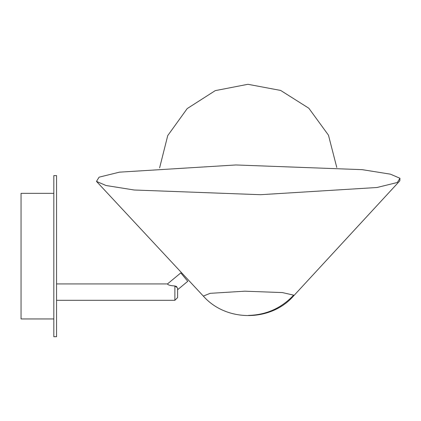 <?xml version="1.0" encoding="UTF-8"?>
<svg xmlns="http://www.w3.org/2000/svg" width="421" height="421" viewBox="0 0 421 421"><rect width="100%" height="100%" fill="white"/><g stroke="black" fill="none" stroke-linecap="round" stroke-linejoin="round"><path stroke-width="0.63" d="M174.873 285.964L177.604 288.001C177.604 290.269 177.604 290.269 177.604 288.001L174.873 285.964C170.421 285.712 167.958 285.033 167.49 283.933C167.958 285.033 170.421 285.712 174.873 285.964L174.873 300.315L174.873 285.964L176.794 286.543M56.551 336.705L56.551 175.599L56.551 336.705L53.82 336.705L56.551 336.705M53.82 175.599L53.82 336.705L53.82 175.599L56.551 175.599M21.05 193.344L21.05 318.955L21.05 193.344L53.82 193.344L21.05 193.344M177.604 288.001L177.604 297.094L177.604 288.001M167.49 283.933L180.793 272.903L167.49 283.933L56.551 283.933M187.766 281.312L180.793 272.903L187.766 281.312L177.604 289.732M56.551 300.315L174.873 300.315L177.604 297.589L177.604 297.094M293.653 295.147L282.423 292.584L244.822 291.19L210.158 293.332L203.327 296.079L210.158 293.332L244.822 291.19L282.423 292.584L293.653 295.147C281.391 308.146 266.351 314.903 248.537 315.418C266.351 314.903 281.391 308.146 293.653 295.147L293.616 295.91L293.653 295.147M181.33 272.461L203.364 296.126C226.224 322.118 270.882 322.012 293.616 295.91L399.824 180.83L399.95 178.267L390.43 174.168L362.207 169.658L235.892 164.964L119.432 172.163L99.103 177.173L96.483 181.398L99.103 177.173L119.432 172.163L235.892 164.964L362.207 169.658L390.43 174.168L399.95 178.267L397.335 182.493L377 187.503L260.541 194.702L134.225 190.008L106.003 185.503L96.483 181.398L188.776 280.465M21.05 318.955L53.82 318.955M159.606 167.89L167.737 135.599L187.203 108.581L215.252 90.636L247.932 84.295L280.654 90.441L308.835 108.239L328.464 135.178L336.774 167.469"/></g></svg>
